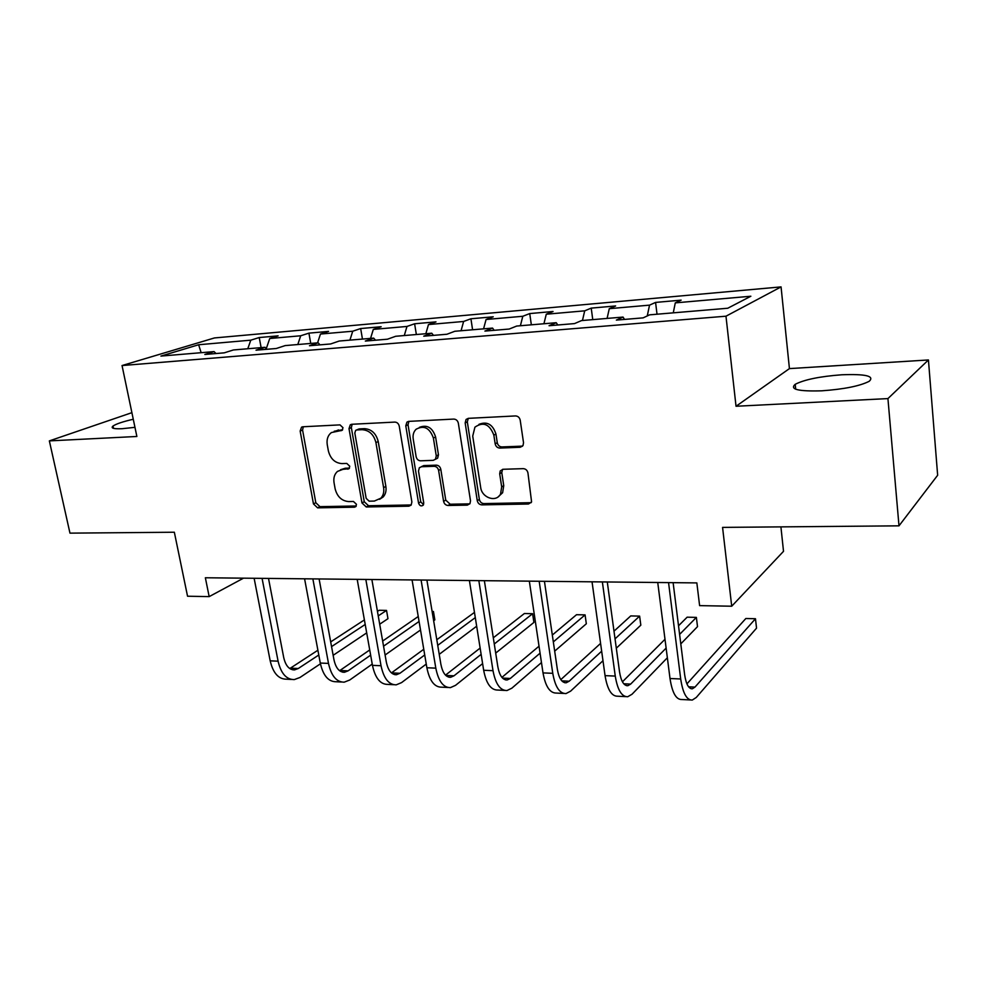 <?xml version="1.0" encoding="UTF-8"?>
<svg xmlns="http://www.w3.org/2000/svg" width="987" height="987" viewBox="0 0 987 987"><rect width="100%" height="100%" fill="white"/><g stroke="black" fill="none" stroke-linecap="round" stroke-linejoin="round"><path stroke-width="1.48" d="M342.995 427.679L339.997 424.879L302.849 426.779L301.541 427.186L300.159 431.048L313.459 503.913L317.604 507.849L354.469 507.182L355.826 506.602L356.443 504.283L353.469 501.482L348.633 501.581C341.699 500.94 337.209 496.695 335.136 488.849L334.05 482.754C333.322 477.93 334.47 474.142 337.492 471.404L342.933 469.343L349.016 468.714L349.756 466.222L346.77 463.421L341.921 463.594C334.963 463.051 330.448 458.807 328.363 450.874L327.252 444.705C326.487 439.375 327.869 435.329 331.398 432.565L342.082 430.344L342.995 427.679M841.788 374.776C819.852 376.429 804.331 379.613 795.201 384.313C789.477 389.347 798.335 391.518 821.776 390.815C844.095 389.211 859.911 386.04 869.239 381.278C874.766 376.047 865.611 373.876 841.788 374.776M133.27 419.253C122.906 421.646 116.158 423.916 113.024 426.039C110.519 428.185 113.567 429.074 122.178 428.703L134.96 427.334M520.112 447.271L523.036 445.47L523.517 442.682L520.211 420.203C519.569 417.501 517.99 416.082 515.485 415.934L468.406 418.34L466.074 419.45L465.161 422.917L477.264 500.68C477.905 503.259 479.423 504.653 481.816 504.875L528.464 504.024L531.586 501.914L527.946 472.921C527.305 470.268 525.75 468.837 523.258 468.652L503.012 469.281L500.199 470.959L499.693 473.76L501.68 486.875L500.557 493.981C496.313 502.778 481.829 497.917 480.669 487.393L472.724 436.094L474.92 427.174C483.285 421.412 489.601 424.077 493.858 435.168L495.178 443.842C495.819 446.494 497.362 447.901 499.817 448.073L520.112 447.271L522.604 446.087M131.9 412.665L49.35 440.893L69.966 533.14L174.341 532.227L187.542 596.222L209.17 596.617L205.358 577.765L696.847 582.91L699.61 605.623L731.712 606.215L783.518 551.326L780.914 526.873M887.93 398.588L928.434 359.959L789.427 368.607L736.031 406.262L887.93 398.588L898.997 525.837L722.57 527.391L731.712 606.215M736.031 406.262L725.976 316.198L122.043 365.548L214.438 337.949L781.062 286.896L725.976 316.198M49.35 440.893L136.872 436.476L122.043 365.548M399.254 426.162C398.6 423.583 397.132 422.226 394.837 422.091L351.853 424.274L350.299 424.817L349.003 428.642L361.97 502.951L366.239 506.96L408.877 506.195L411.147 505.11L411.875 501.964L399.254 426.162M408.803 421.375L453.773 419.08C456.167 419.228 457.697 420.61 458.35 423.25L470.503 500.816L469.985 503.629L467.32 505.134L448.049 505.48C445.717 505.27 444.236 503.888 443.595 501.347L438.61 470.441C437.969 467.875 436.476 466.493 434.144 466.308L421.535 466.728L419.352 467.739L418.5 471.083L423.744 502.988L423.263 505.147C421.227 506.578 419.648 505.887 418.55 503.086L405.78 425.841L406.928 422.128L408.803 421.375M928.434 359.959L937.65 475.253L898.997 525.837M655.578 302.417L649.532 305.143L609.287 308.672L615.629 305.958L591.225 308.117L584.711 310.831L546.28 314.211L553.053 311.497L529.735 313.57L522.802 316.272L486.073 319.492L493.229 316.802L470.922 318.776L463.619 321.466L428.469 324.563L435.983 321.873L414.614 323.773L406.977 326.45L373.32 329.399L381.142 326.734L360.662 328.548L352.729 331.213L320.454 334.05L328.56 331.398L308.919 333.137L300.702 335.777L269.747 338.504L278.112 335.864L259.236 337.542L250.784 340.17L198.634 344.747L160.918 356.085L214.056 351.606L204.84 354.469L224.271 352.84L233.388 349.966L264.997 347.301L256.028 350.188L276.311 348.497L285.169 345.598L318.159 342.81L309.474 345.734L330.657 343.957L339.232 341.033L373.691 338.122L365.326 341.058L387.472 339.207L395.713 336.271L431.763 333.224L423.744 336.185L446.938 334.248L454.81 331.274L492.55 328.091L484.913 331.077L509.23 329.041L516.682 326.055L556.236 322.712L549.056 325.722L574.545 323.588L581.553 320.578L623.044 317.074L616.357 320.096L643.142 317.863L649.619 314.841L727.752 308.24L750.86 296.236L675.281 302.873L681.129 300.147L655.578 302.417L657.021 314.211M647.262 315.939L649.532 305.143M607.091 318.419L609.287 308.672M623.044 317.074L624.5 319.418M582.453 320.504L584.711 310.831M543.923 323.761L546.28 314.211M556.236 322.712L557.791 324.982M520.396 325.747L522.802 316.272M483.568 328.856L486.073 319.492M492.55 328.091L494.191 330.3M461.065 330.756L463.619 321.466M425.841 333.729L428.469 324.563M431.763 333.224L433.49 335.37M404.288 335.543L406.977 326.45M370.557 338.393L373.32 329.399M373.691 338.122L375.492 340.219M349.916 340.133L352.729 331.213M317.592 342.859L320.454 334.05M318.159 342.81L320.01 344.845M297.803 344.537L300.702 335.777M266.28 348.633L269.747 338.504M264.997 347.301L266.909 349.287M247.786 348.756L250.784 340.17M201.151 352.692L198.634 344.747M214.056 351.606L216.017 353.531M789.427 368.607L781.062 286.896M209.17 596.617L243.53 578.16M673.27 312.842L675.281 302.873M261.123 347.634L259.236 337.542M310.745 343.439L308.919 333.137M362.451 339.072L360.662 328.548M416.354 334.519L414.614 323.773M472.588 329.781L470.922 318.776M531.339 324.822L529.735 313.57M592.755 319.64L591.225 308.117M342.662 429.715L334.198 431.257M340.552 469.738L345.277 468.233L349.509 468.085M303.305 426.754L302.577 430.036L315.815 502.728L319.961 506.652L356.258 505.986M352.149 424.262L351.347 427.618L364.265 501.754L368.521 505.751L411.098 504.962L408.877 506.195M356.813 429.95L355.69 430.344L354.814 432.997L366.165 498.361L369.163 501.174L374.344 501.063L380.896 498.176C383.338 495.425 384.239 491.908 383.598 487.615L375.924 442.595C373.814 434.465 369.187 430.172 362.032 429.69L356.813 429.95L359.145 428.913L356.517 429.987M379.613 499.311L383.153 496.979C385.596 494.24 386.497 490.724 385.868 486.443L383.598 487.615M359.145 428.913L364.363 428.654C371.507 429.123 376.121 433.416 378.218 441.522L385.868 486.443M421.252 466.752L423.744 465.593L436.328 465.161C438.66 465.346 440.153 466.715 440.794 469.281L445.754 500.113L450.195 504.234L469.837 503.851M408.902 421.375L408.038 424.792L420.746 501.865L423.534 504.715M433.392 438.055C429.752 427.914 423.978 424.978 416.082 429.259C413.615 431.726 412.652 434.959 413.208 438.944L416.132 456.697C416.773 459.263 418.254 460.621 420.561 460.806L433.182 460.349L435.44 459.276L436.279 455.945L433.392 438.055L435.6 436.97C432.491 427.568 427.075 424.373 419.364 427.371M435.501 459.214L437.636 458.141L438.462 454.822L436.279 455.945M435.6 436.97L438.462 454.822M478.929 424.361C487.084 421.104 492.76 424.336 495.955 434.058L497.263 442.719C497.904 445.359 499.447 446.766 501.902 446.938L522.148 446.136M498.336 496.671L502.617 492.735L503.74 485.653L501.68 486.875M502.568 469.331L501.766 472.563L503.74 485.653M468.282 418.34L467.32 421.856L479.361 499.434C480.003 502.001 481.508 503.395 483.901 503.604L531.154 502.667M291.473 679.451L286.452 679.192C278.507 679.192 273.078 673.06 270.191 660.834L254.128 578.271M320.43 663.807L299.949 677.489L294.274 679.599C286.353 679.587 280.962 673.455 278.087 661.179L262.073 578.357M268.513 578.431L283.725 657.576C285.638 665.781 289.24 669.877 294.545 669.889L298.247 668.52L318.776 655.01M289.783 668.557L317.888 650.248M331.558 646.608L365.202 624.463M378.231 615.888L386.534 610.422L379.168 610.262L377.453 611.385M330.694 641.895L364.388 619.91M387.965 618.676L386.534 610.422L387.965 618.676L379.699 624.203M366.695 632.889L333.15 655.306M341.502 682.029L336.073 681.746C328.363 681.758 323.094 675.527 320.281 663.042L304.588 578.801M372.235 664.103L349.731 680.006L344.216 682.165C336.542 682.177 331.299 675.922 328.498 663.412L312.867 578.888M319.109 578.95L333.964 659.723C335.827 668.088 339.331 672.27 344.475 672.258L348.066 670.864L370.643 655.146M339.577 670.716L369.73 649.952M383.548 646.177L419.08 621.465M432.244 612.31L433.441 611.484L432.109 611.447M382.648 641.057L418.241 616.517M434.835 619.873L433.441 611.484L434.835 619.873L433.651 620.712M420.511 629.99L385.09 655.023M393.616 684.707L387.755 684.398C380.303 684.435 375.208 678.081 372.457 665.349L357.195 579.357M426.261 664.066L401.549 682.622L396.231 684.842C388.829 684.879 383.758 678.513 381.031 665.731L365.832 579.443M371.865 579.505L386.312 661.956C388.113 670.494 391.494 674.75 396.466 674.726L399.932 673.282L424.718 654.973M399.932 673.282L391.469 672.887L423.756 649.273M437.734 645.35L475.302 617.603M474.476 612.396L436.809 639.736M476.672 626.214L439.227 654.332M447.925 687.495L441.596 687.174C434.44 687.223 429.53 680.759 426.877 667.755L412.072 579.924M482.618 663.609L455.538 685.336L450.442 687.618C443.323 687.692 438.45 681.203 435.81 668.15L421.091 580.023M426.902 580.085L440.881 664.288C442.632 672.998 445.89 677.329 450.652 677.292L453.971 675.824L481.138 654.356M494.277 643.98L532.61 613.704L524.381 613.519L493.303 637.799M445.507 675.133L480.138 648.077M532.61 613.704L533.905 622.427L495.708 653.098M504.591 690.406L497.756 690.049C490.921 690.147 486.221 683.547 483.667 670.272L469.405 580.529M541.468 662.561L511.846 688.186L506.985 690.53C500.199 690.616 495.548 684.003 493.007 670.679L478.831 580.627M484.37 580.689L497.83 666.718C499.521 675.614 502.63 680.031 507.17 679.969L510.341 678.451L540.074 653.172M553.325 641.908L585.081 614.889L576.531 614.704L552.313 635.048M501.914 677.378L539.025 646.201M585.081 614.889L586.327 623.772L554.669 651.149M563.762 693.442L556.397 693.071C549.919 693.182 545.453 686.458 543.01 672.9L529.328 581.158M602.983 660.722L570.622 691.147L566.032 693.565C559.617 693.688 555.188 686.94 552.769 673.319L539.186 581.257M544.442 581.318L557.334 669.248C558.938 678.34 561.887 682.844 566.18 682.77L569.178 681.215L601.663 651.198M615.037 638.848L639.625 616.122L630.742 615.913L613.988 631.187M560.826 679.624L600.589 643.401M639.625 616.122L640.822 625.178L616.307 648.212M625.61 696.625L617.665 696.217C611.582 696.366 607.375 689.506 605.056 675.639L592.04 581.812M667.36 657.761L632.025 694.243L627.732 696.736C621.724 696.884 617.566 689.999 615.259 676.083L602.366 581.923M607.289 581.972L619.54 671.9C621.057 681.19 623.833 685.792 627.855 685.706L630.668 684.09L666.126 648.101M679.599 634.419L696.378 617.393L687.137 617.183L678.525 625.783M622.439 681.807L664.991 639.292M696.378 617.393L697.513 626.634L680.796 643.894M690.32 699.956L681.746 699.512C676.095 699.697 672.184 692.689 670.013 678.513L657.737 582.503M673.122 582.663L684.645 674.676C686.076 684.188 688.655 688.877 692.38 688.766L694.971 687.1L755.474 618.726L756.535 628.151L696.254 697.476L692.282 700.054C686.718 700.239 682.856 693.219 680.697 678.982L668.557 582.614M755.474 618.726L745.839 618.504L686.927 683.88M338.516 429.925L336.148 430.949M349.238 468.492L347.782 469.183M345.277 468.233L342.933 469.343M356.036 506.356L354.469 507.182M319.961 506.652L317.604 507.849M315.815 502.728L313.459 503.913M302.577 430.036L300.159 431.048M342.329 430.147L341.021 430.714M368.521 505.751L366.239 506.96M364.265 501.754L361.97 502.951M351.347 427.618L349.003 428.642M378.218 441.522L375.924 442.595M364.363 428.654L362.032 429.69M469.43 503.876L467.32 505.134M450.195 504.234L448.049 505.48M445.754 500.113L443.595 501.347M440.794 469.281L438.61 470.441M436.328 465.161L434.144 466.308M423.744 465.593L421.535 466.728M420.746 501.865L418.55 503.086M408.038 424.792L405.78 425.841M501.902 446.938L499.817 448.073M497.263 442.719L495.178 443.842M495.955 434.058L493.858 435.168M501.766 472.563L499.693 473.76M530.463 502.741L528.464 504.024M483.901 503.604L481.816 504.875M479.361 499.434L477.264 500.68M467.32 421.856L465.161 422.917M270.191 660.834L278.087 661.179M290.449 668.162L298.247 668.52M320.281 663.042L328.498 663.412M339.947 670.481L348.066 670.864M372.457 665.349L381.031 665.731M426.877 667.755L435.81 668.15M445.803 675.441L453.971 675.824M483.667 670.272L493.007 670.679M502.543 678.094L510.341 678.451M543.01 672.9L552.769 673.319M561.813 680.87L569.178 681.215M605.056 675.639L615.259 676.083M623.759 683.769L630.668 684.09M670.013 678.513L680.697 678.982M688.581 686.804L694.971 687.1M795.695 389.223L795.201 384.313M113.505 428.358L113.024 426.039M302.367 426.84L301.541 427.186M351.421 424.336L350.299 424.817M383.153 496.979L380.896 498.176M437.636 458.141L435.44 459.276M408.507 421.4L406.928 422.128M502.617 492.735L500.557 493.981M502.26 469.763L500.199 470.959M468.233 418.389L466.074 419.45M292.695 669.791L294.545 669.889M342.674 672.172L344.475 672.258M394.726 674.639L396.466 674.726M448.986 677.218L450.652 677.292M505.578 679.895L507.17 679.969M564.687 682.708L566.18 682.77M626.449 685.632L627.855 685.706M691.073 688.704L692.38 688.766"/></g></svg>
